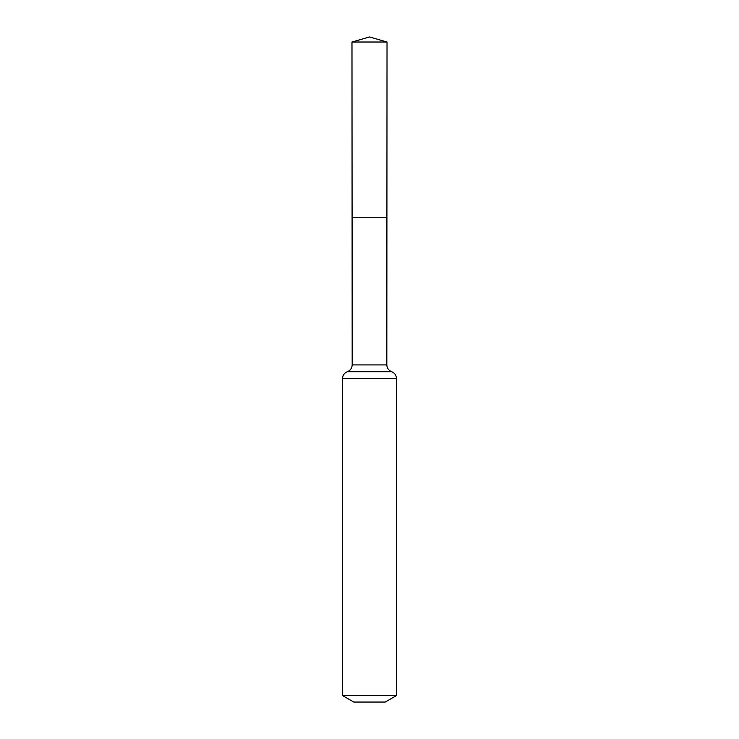 <?xml version="1.0" encoding="UTF-8"?>
<svg xmlns="http://www.w3.org/2000/svg" width="739" height="739" viewBox="0 0 739 739"><rect width="100%" height="100%" fill="white"/><g stroke="black" fill="none" stroke-linecap="round" stroke-linejoin="round"><path stroke-width="1.11" d="M342.536 695.565L396.464 695.565L385.231 702.05L353.769 702.05L342.536 695.565L342.536 378.488C342.702 375.209 344.309 372.946 347.358 371.699C350.397 370.451 352.004 368.188 352.18 364.909L386.82 364.909L387.024 42.021L351.976 42.021L369.5 36.95L387.024 42.021M352.18 364.909L352.087 217.248L386.913 217.248L352.087 217.248L351.976 42.021M396.464 695.565L396.464 378.488C396.298 375.209 394.691 372.946 391.642 371.699C388.603 370.451 386.996 368.188 386.82 364.909M369.5 217.248L386.913 217.248L387.024 42.021L369.5 36.95M342.536 378.488L396.464 378.488M347.358 371.699L391.642 371.699"/></g></svg>
